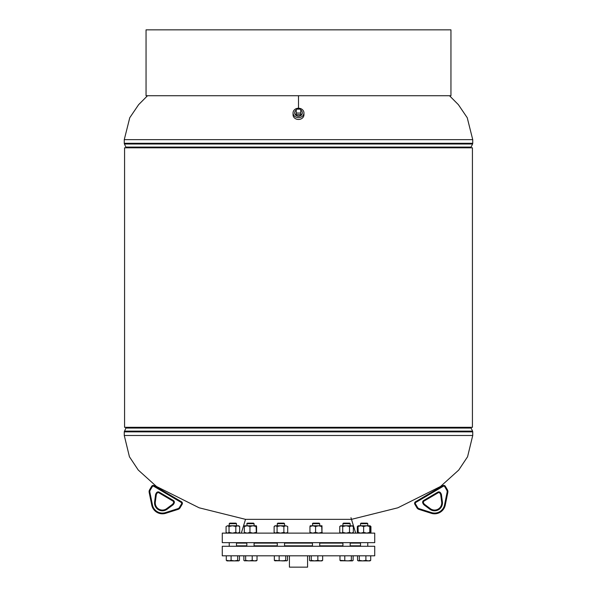 <?xml version="1.0" encoding="UTF-8"?>
<svg xmlns="http://www.w3.org/2000/svg" width="597" height="597" viewBox="0 0 597 597"><rect width="100%" height="100%" fill="white"/><g stroke="black" fill="none" stroke-linecap="round" stroke-linejoin="round"><path stroke-width="0.9" d="M124.572 147.817L472.428 147.817L472.428 427.318L124.572 427.318L124.572 147.817L124.572 427.318M245.524 519.345L199.152 507.801L156.481 486.48L138.258 470.048L129.437 456.772L124.266 435.489L472.734 435.489L467.563 456.772L458.742 470.048L440.519 486.48L397.848 507.801L351.476 519.345L245.524 519.345L241.33 533.121M298.5 95.721L450.951 95.721L450.951 29.85L146.049 29.85L146.049 95.721L298.5 95.721L298.5 108.229M294.694 112.826A3.813 3.291 -0 0 0 294.694 113.102A3.813 3.291 -0 0 0 297.478 116.102A3.813 3.291 -0 0 0 301.657 114.781A3.813 3.291 -0 0 0 302.306 113.102A3.813 3.291 -0 0 0 302.306 112.826M293.052 112.93L293.052 114.758A5.448 4.709 -0 0 0 296.903 119.258A5.448 4.709 -0 0 0 303.007 117.4A5.448 4.709 -0 0 0 303.948 114.758L303.948 112.93A5.448 4.709 -0 0 0 300.097 108.438A5.448 4.709 -0 0 0 293.993 110.288A5.448 4.709 -0 0 0 293.052 112.93A5.448 4.709 -0 0 0 296.903 117.43A5.448 4.709 -0 0 0 303.007 115.572A5.448 4.709 -0 0 0 303.948 112.93M307.574 555.807L307.574 567.15L289.426 567.15L289.426 555.807M296.246 110.064A3.813 3.291 -0 0 0 294.687 112.721A3.813 3.291 -0 0 0 298.5 116.019A3.813 3.291 -0 0 0 302.313 112.721A3.813 3.291 -0 0 0 300.754 110.064M296.246 114.669L300.754 114.669L300.754 109.169L296.246 109.169L296.246 114.669M296.246 113.057L300.754 113.057M357.484 543.106L357.484 542.651M239.516 543.106L239.516 542.651M222.271 542.651L374.729 542.651L374.729 533.121L222.271 533.121L222.271 542.651M350.976 517.696L355.67 533.121M374.729 546.277L222.271 546.277L222.271 555.807L374.729 555.807L374.729 546.277M239.516 545.822L239.516 546.277M357.484 545.822L357.484 546.277M277.284 523.681L284.545 523.681L284 523.136L277.821 523.136L277.284 523.681L277.284 525.77M285.732 555.807L285.732 560.359L282.441 560.889L274.336 560.359L275.217 560.889L274.336 560.359L274.336 555.807M279.15 555.807L279.15 560.359M287.493 555.807L287.493 560.359L286.612 560.889L285.732 560.359M287.493 560.359L286.612 560.889L287.493 560.359M274.807 560.77L287.023 560.77M287.702 532.397L285.791 533.121L283.873 532.397L283.873 526.502L285.791 525.77L287.702 526.502L287.702 532.397L286.814 533.121M283.873 526.502L280.478 525.77L285.791 525.77L287.702 526.502M280.478 525.77L277.083 526.502L275.598 525.77L274.12 526.502L275.016 525.77L280.478 525.77M283.873 532.397L280.478 533.121L277.083 532.397L277.083 526.502M277.083 532.397L275.598 533.121L274.12 532.397L274.12 526.502M275.016 533.121L274.12 532.397M284.545 545.822L312.455 545.822M319.716 545.822L342.917 545.822M350.178 545.822L360.506 545.822M284.545 543.106L312.455 543.106M319.716 543.106L342.917 543.106M350.178 543.106L360.506 543.106M236.494 545.822L246.822 545.822M254.083 545.822L277.284 545.822M236.494 543.106L246.822 543.106M254.083 543.106L277.284 543.106M414.848 504.264L416.9 507.756L414.848 504.264A1.813 1.813 0 0 1 415.49 501.778L442.862 485.667L415.49 501.778A1.813 1.813 0 0 0 414.848 504.264A1.813 1.813 0 0 1 415.49 501.778A1.813 1.813 0 0 0 414.848 504.264L415.467 503.89L417.527 507.383A2.903 2.903 0 0 0 419.154 508.681L431.512 512.607A10.164 10.164 0 0 0 444.549 504.935L447.123 492.226A2.903 2.903 0 0 0 446.78 490.174L444.72 486.682L446.78 490.174L447.407 489.809L445.347 486.309L447.407 489.809A3.627 3.627 0 0 1 447.832 492.368L445.258 505.077A10.888 10.888 0 0 1 431.295 513.301L418.93 509.375L431.295 513.301A10.888 10.888 0 0 0 445.258 505.077L444.549 504.935M440.526 494.219A1.358 1.358 0 0 1 440.698 494.734L441.676 501.965L440.698 494.734A1.358 1.358 0 0 0 440.526 494.219L439.974 493.286L440.526 494.219L441.153 493.853A2.089 2.089 0 0 1 441.422 494.637L442.392 501.868A7.88 7.88 0 0 1 429.877 509.234L424.027 504.868A2.089 2.089 0 0 1 423.474 504.256A2.089 2.089 0 0 0 424.027 504.868L424.46 504.286L430.31 508.651L424.46 504.286A1.358 1.358 0 0 1 424.101 503.883L423.549 502.95L424.101 503.883A1.358 1.358 0 0 0 424.46 504.286M437.743 492.174L438.108 492.801A1.358 1.358 0 0 1 439.974 493.286A1.358 1.358 0 0 0 438.108 492.801A1.358 1.358 0 0 1 439.974 493.286A1.358 1.358 0 0 0 438.108 492.801L424.034 501.084A1.358 1.358 0 0 0 423.549 502.95A1.358 1.358 0 0 1 424.034 501.084L423.661 500.458L437.743 492.174A2.089 2.089 0 0 1 440.601 492.921L441.153 493.853M441.676 501.965A7.149 7.149 0 0 1 430.31 508.651A7.149 7.149 0 0 0 441.676 501.965A7.149 7.149 0 0 1 430.31 508.651A7.149 7.149 0 0 0 441.676 501.965L442.392 501.868M445.347 486.309A1.813 1.813 0 0 0 442.862 485.667A1.813 1.813 0 0 1 445.347 486.309A1.813 1.813 0 0 0 442.862 485.667A1.813 1.813 0 0 1 445.347 486.309L444.72 486.682A1.09 1.09 0 0 0 443.228 486.294L415.855 502.398A1.09 1.09 0 0 0 415.467 503.89M418.93 509.375A3.627 3.627 0 0 1 416.9 507.756A3.627 3.627 0 0 0 418.93 509.375L419.154 508.681M246.822 523.681L254.083 523.681L253.538 523.136L247.359 523.136L246.822 523.681L247.136 525.77L244.315 526.502L244.569 525.77M252.218 555.807L252.218 560.359L248.927 560.889L245.636 560.359L244.755 560.889L243.875 560.359L244.755 560.889L243.875 560.359L243.875 555.807M245.636 555.807L245.636 560.359M257.031 555.807L257.031 560.359L254.62 560.889L252.218 560.359M256.15 560.889L257.031 560.359L256.15 560.889M244.345 560.77L256.352 560.889M229.233 523.681L236.494 523.681L235.957 523.136L229.778 523.136L229.233 523.681L229.233 525.77M231.099 555.807L231.099 560.359L228.696 560.889L226.285 560.359L227.166 560.889L226.285 560.359L226.285 555.807M237.681 555.807L237.681 560.359L234.39 560.889L231.099 560.359M239.442 555.807L239.442 560.359L238.561 560.889L237.681 560.359M226.964 560.889L238.561 560.889L239.442 560.359L238.972 560.77M228.047 560.359L227.166 560.889L226.285 560.359M237.039 560.889L234.39 560.889M276.098 560.359L275.217 560.889M282.441 560.889L285.082 560.889M322.664 555.807L322.664 560.359L321.783 560.889M340.85 560.889L339.969 560.359L340.85 560.889M370.715 555.807L370.715 560.359L369.834 560.889L370.715 560.359L368.304 560.889L365.901 560.359L362.61 560.889L359.319 560.359L358.439 560.889L357.558 560.359L357.558 555.807M360.506 523.681L367.767 523.681L367.222 523.136L361.043 523.136L360.506 523.681L360.506 525.77L362.095 525.77M359.319 555.807L359.319 560.359M358.028 560.77L357.558 560.359M365.901 555.807L365.901 560.359M358.439 560.889L370.036 560.889M342.917 523.681L350.178 523.681L349.641 523.136L343.462 523.136L342.917 523.681L342.917 525.77M353.125 555.807L353.125 560.359L352.245 560.889L351.364 560.359L348.073 560.889L339.969 560.359L339.969 555.807M353.125 560.359L352.655 560.77M351.364 555.807L351.364 560.359M344.782 555.807L344.782 560.359M340.439 560.77L352.245 560.889M312.455 523.681L319.716 523.681L319.179 523.136L313 523.136L312.455 523.681L312.768 525.77L309.955 526.502L310.201 525.77M322.664 560.359L320.261 560.889L317.85 560.359L314.559 560.889L311.268 560.359L310.388 560.889L309.507 560.359L309.507 555.807M317.85 555.807L317.85 560.359M311.268 555.807L311.268 560.359M309.977 560.77L309.507 560.359M310.388 560.889L321.984 560.889M256.583 532.397L256.583 526.502L256.337 525.77L256.083 526.502L256.367 533.106M256.083 532.397L253.016 533.121L249.949 532.397L249.949 526.502L253.016 525.77L256.083 526.502M249.949 526.502L247.136 525.77L254.083 525.77L254.083 523.681M249.949 532.397L247.136 533.121L244.315 532.397L244.315 526.502M244.315 532.397L244.569 533.121L244.315 532.397M253.016 525.77L256.337 525.77M244.554 525.77L247.136 525.77M235.822 532.397L232.427 533.121L229.032 532.397L229.032 526.502L232.427 525.77L238.763 525.77L239.658 526.502L237.74 525.77L235.822 526.502L235.822 532.397L237.74 533.121L239.658 532.397L239.658 526.502M239.001 532.397L238.748 533.121L239.658 532.397M229.032 526.502L227.554 525.77L232.427 525.77L235.822 526.502M227.554 525.77L226.069 526.502L227.554 525.77M229.032 532.397L227.554 533.121L226.069 532.397L226.069 526.502M226.95 533.106L226.069 532.397M360.506 525.77L358.827 525.77L357.342 526.502L358.237 525.77L360.819 525.77L357.999 526.502L358.222 525.785M358.827 533.121L357.342 532.397L357.342 526.502M370.267 532.397L370.021 533.121L370.931 532.397L370.931 526.502L370.036 525.77L369.767 526.502L366.7 525.77L370.05 525.785L370.021 533.121L369.767 532.397L366.7 533.121L363.633 532.397L360.819 533.121L357.999 532.397L358.252 533.121L357.342 532.397M370.931 526.502L370.17 526.054M370.931 532.397L370.17 532.845M366.7 525.77L363.633 526.502L360.819 525.77L367.767 525.77L367.767 523.681L367.767 525.77M358.237 533.121L357.999 526.502M369.767 532.397L369.767 526.502M363.633 532.397L363.633 526.502M343.282 525.77L346.111 525.77L342.715 526.502L341.238 525.77L339.753 526.502L339.753 532.397L341.238 533.121L342.715 532.397L342.715 526.502M353.342 526.502L352.446 525.77L349.506 526.502L346.111 525.77L351.424 525.77L353.342 526.502L353.342 532.397L352.446 533.121M353.342 532.397L351.424 533.121L349.506 532.397L349.506 526.502M349.506 532.397L346.111 533.121L342.715 532.397M346.111 525.77L340.648 525.77L339.753 526.502M340.648 533.121L339.753 532.397M321.716 526.502L321.97 533.121L321.984 525.77L321.716 526.502L318.649 525.77L315.582 526.502L312.768 525.77L321.97 525.77M321.999 533.106L322.223 532.397M321.716 532.397L318.649 533.121L315.582 532.397L315.582 526.502M315.582 532.397L312.768 533.121L309.955 532.397L309.955 526.502M309.955 532.397L310.201 533.121L309.955 532.397M310.186 525.77L312.768 525.77M182.152 504.264A1.813 1.813 0 0 0 181.51 501.778L154.138 485.667L181.51 501.778A1.813 1.813 0 0 1 182.152 504.264L180.1 507.756L182.152 504.264L181.533 503.89A1.09 1.09 0 0 0 181.145 502.398L153.772 486.294A1.09 1.09 0 0 0 152.28 486.682L150.22 490.174A2.903 2.903 0 0 0 149.877 492.226L152.451 504.935A10.164 10.164 0 0 0 165.488 512.607L177.846 508.681A2.903 2.903 0 0 0 179.473 507.383L181.533 503.89M149.593 489.809L151.653 486.309L149.593 489.809A3.627 3.627 0 0 0 149.168 492.368A3.627 3.627 0 0 1 149.593 489.809A3.627 3.627 0 0 0 149.168 492.368A3.627 3.627 0 0 1 149.593 489.809L150.22 490.174L152.28 486.682L151.653 486.309A1.813 1.813 0 0 1 154.138 485.667A1.813 1.813 0 0 0 151.653 486.309A1.813 1.813 0 0 1 154.138 485.667A1.813 1.813 0 0 0 151.653 486.309M151.742 505.077L149.168 492.368L149.877 492.226L152.451 504.935L151.742 505.077A10.888 10.888 0 0 0 165.705 513.301L178.07 509.375L165.705 513.301A10.888 10.888 0 0 1 151.742 505.077M155.847 493.853L156.474 494.219L157.026 493.286L156.474 494.219A1.358 1.358 0 0 0 156.302 494.734L155.324 501.965A7.149 7.149 0 0 0 166.69 508.651L172.54 504.286A1.358 1.358 0 0 0 172.899 503.883L173.451 502.95L172.899 503.883L173.526 504.256A2.089 2.089 0 0 1 172.973 504.868L167.123 509.234A7.88 7.88 0 0 1 154.608 501.868L155.578 494.637A2.089 2.089 0 0 1 155.847 493.853L156.399 492.921A2.089 2.089 0 0 1 159.257 492.174L173.339 500.458A2.089 2.089 0 0 1 174.078 503.316L173.526 504.256M172.966 501.084L158.892 492.801L172.966 501.084A1.358 1.358 0 0 1 173.451 502.95A1.358 1.358 0 0 0 172.966 501.084A1.358 1.358 0 0 1 173.451 502.95A1.358 1.358 0 0 0 172.966 501.084L173.339 500.458M158.892 492.801A1.358 1.358 0 0 0 157.026 493.286A1.358 1.358 0 0 1 158.892 492.801L159.257 492.174M167.123 509.234L166.69 508.651A7.149 7.149 0 0 1 155.324 501.965A7.149 7.149 0 0 0 166.69 508.651A7.149 7.149 0 0 1 155.324 501.965L154.608 501.868M178.07 509.375A3.627 3.627 0 0 0 180.1 507.756A3.627 3.627 0 0 1 178.07 509.375L177.846 508.681M124.266 435.489L124.266 431.855L125.885 428.049L471.115 428.049L470.958 427.318M124.43 431.124L472.57 431.124L472.734 431.855L124.266 431.855M449.481 95.721L458.377 104.662L467.242 117.736L472.734 139.653L124.266 139.653L129.758 117.736L138.623 104.662L147.519 95.721M470.958 147.817L471.115 147.086L125.885 147.086L124.43 144.011L472.57 144.011L472.734 143.28L124.266 143.28L124.43 144.011M447.407 489.809A3.627 3.627 0 0 1 447.832 492.368L447.123 492.226M424.101 503.883L423.474 504.256L422.922 503.316A2.089 2.089 0 0 1 423.661 500.458M430.31 508.651L429.877 509.234M440.698 494.734L441.422 494.637M422.922 503.316L423.549 502.95M439.974 493.286L440.601 492.921M417.527 507.383L416.9 507.756M415.49 501.778L415.855 502.398M431.512 512.607L431.295 513.301M442.862 485.667L443.228 486.294M156.474 494.219A1.358 1.358 0 0 0 156.302 494.734L155.578 494.637M172.973 504.868L172.54 504.286A1.358 1.358 0 0 0 172.899 503.883M173.451 502.95L174.078 503.316M156.399 492.921L157.026 493.286M154.138 485.667L153.772 486.294M181.51 501.778L181.145 502.398M180.1 507.756L179.473 507.383M165.488 512.607L165.705 513.301M472.734 435.489L472.734 431.855M471.115 428.049L472.57 431.124M125.885 428.049L126.042 427.318M124.266 139.653L124.266 143.28M472.734 139.653L472.734 143.28M471.115 147.086L472.57 144.011M125.885 147.086L126.042 147.817M284.545 523.681L284.545 525.77M284.545 542.651L284.545 546.277M277.284 542.651L277.284 546.277M254.083 542.651L254.083 546.277M246.822 542.651L246.822 546.277M229.233 542.651L229.233 546.277M236.494 523.681L236.494 525.77M236.494 542.651L236.494 546.277M367.767 542.651L367.767 546.277L367.767 542.651M360.506 542.651L360.506 546.277M350.178 523.681L350.178 525.77M350.178 542.651L350.178 546.277M342.917 542.651L342.917 546.277M319.716 523.681L319.716 525.77M319.716 542.651L319.716 546.277M312.455 542.651L312.455 546.277"/></g></svg>
